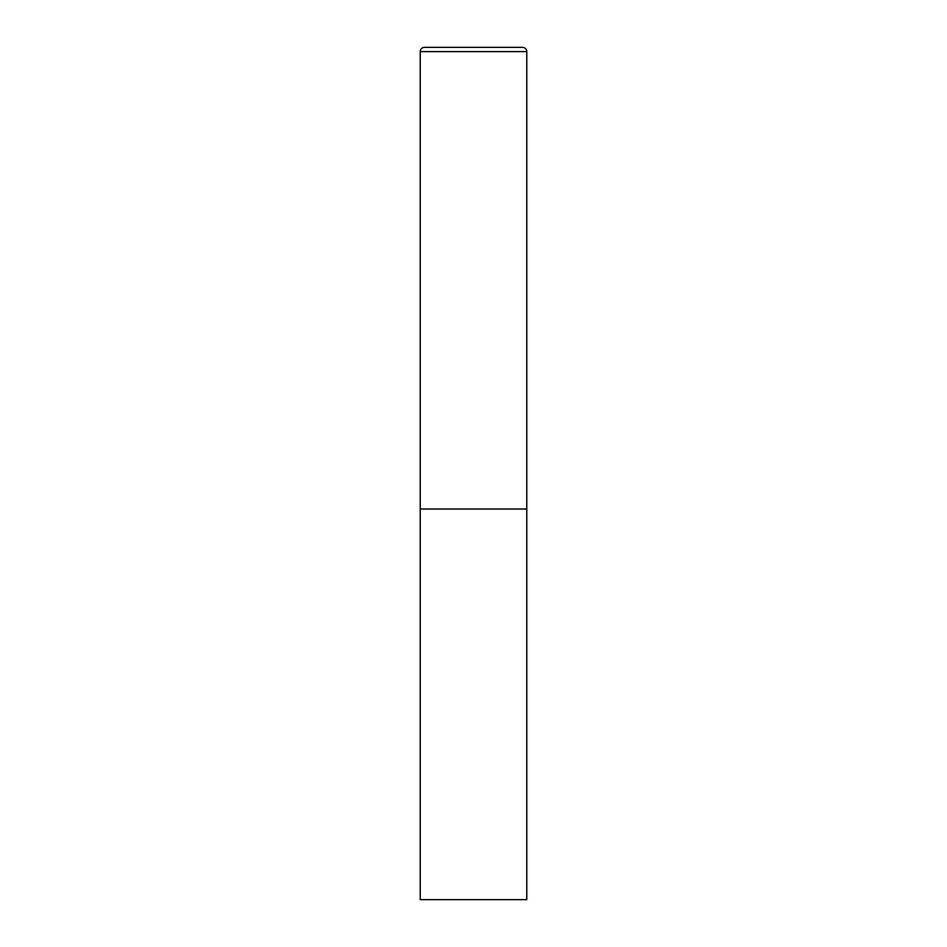 <?xml version="1.0" encoding="UTF-8"?>
<svg xmlns="http://www.w3.org/2000/svg" width="947" height="947" viewBox="0 0 947 947"><rect width="100%" height="100%" fill="white"/><g stroke="black" fill="none" stroke-linecap="round" stroke-linejoin="round"><path stroke-width="1.42" d="M420.231 51.612L420.231 899.65L526.769 899.65L526.769 509.013L420.231 509.013L526.769 509.013L526.769 51.612A4.262 4.262 0 0 0 522.507 47.35L424.493 47.35A4.262 4.262 0 0 0 420.231 51.612L526.769 51.612"/></g></svg>
